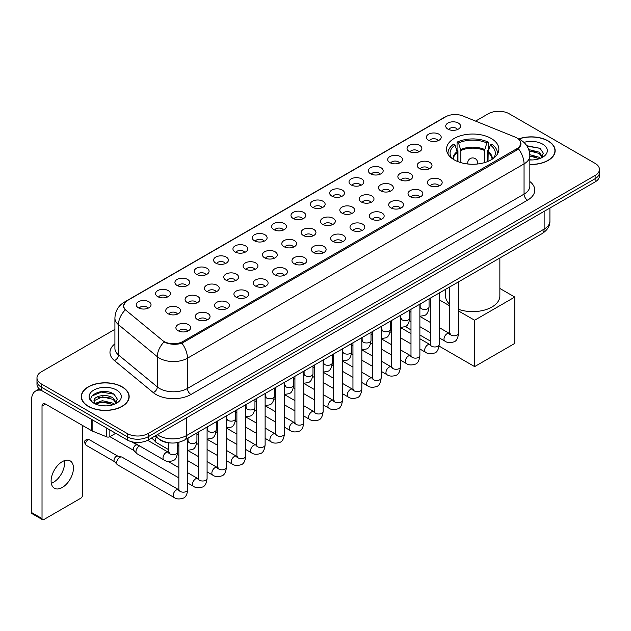<?xml version="1.0" encoding="UTF-8"?>
<svg xmlns="http://www.w3.org/2000/svg" width="631" height="631" viewBox="0 0 631 631"><rect width="100%" height="100%" fill="white"/><g stroke="black" fill="none" stroke-linecap="round" stroke-linejoin="round"><path stroke-width="0.95" d="M491.194 138.465A26.171 15.112 0 0 0 462.673 135.184A26.171 15.112 0 0 0 446.519 149.145A26.171 15.112 0 0 0 454.186 159.832A26.171 15.112 0 0 0 482.707 163.106A26.171 15.112 0 0 0 498.861 149.145A26.171 15.112 0 0 0 491.194 138.465M428.559 140.279A7.406 4.275 180 0 1 427.084 139.065A7.406 4.275 180 0 1 429.537 133.748A7.406 4.275 180 0 1 439.034 134.229A7.406 4.275 180 0 1 440.501 139.065A7.406 4.275 180 0 1 428.559 140.279M438.127 140.721A4.441 2.563 0 0 0 436.936 139.467A4.441 2.563 0 0 0 432.558 138.82A4.441 2.563 0 0 0 429.459 140.721M409.211 151.448A7.406 4.275 180 0 1 407.744 150.233A7.406 4.275 180 0 1 410.197 144.917A7.406 4.275 180 0 1 419.686 145.398A7.406 4.275 180 0 1 421.161 150.233A7.406 4.275 180 0 1 409.211 151.448M418.787 151.89A4.441 2.563 0 0 0 417.596 150.635A4.441 2.563 0 0 0 413.218 149.989A4.441 2.563 0 0 0 410.118 151.89M389.871 162.617A7.406 4.275 180 0 1 388.396 161.402A7.406 4.275 180 0 1 390.849 156.086A7.406 4.275 180 0 1 400.346 156.567A7.406 4.275 180 0 1 401.813 161.402A7.406 4.275 180 0 1 389.871 162.617M399.439 163.058A4.441 2.563 0 0 0 398.248 161.804A4.441 2.563 0 0 0 393.87 161.157A4.441 2.563 0 0 0 390.77 163.058M370.523 173.785A7.406 4.275 180 0 1 369.056 172.571A7.406 4.275 180 0 1 371.509 167.254A7.406 4.275 180 0 1 380.998 167.736A7.406 4.275 180 0 1 382.473 172.571A7.406 4.275 180 0 1 370.523 173.785M380.099 174.227A4.441 2.563 0 0 0 378.908 172.973A4.441 2.563 0 0 0 374.53 172.326A4.441 2.563 0 0 0 371.43 174.227M351.183 184.946A7.406 4.275 180 0 1 349.708 183.739A7.406 4.275 180 0 1 352.161 178.423A7.406 4.275 180 0 1 361.658 178.904A7.406 4.275 180 0 1 363.125 183.739A7.406 4.275 180 0 1 351.183 184.946M360.751 185.396A4.441 2.563 0 0 0 359.56 184.142A4.441 2.563 0 0 0 355.182 183.495A4.441 2.563 0 0 0 352.082 185.396M331.835 196.115A7.406 4.275 180 0 1 330.368 194.908A7.406 4.275 180 0 1 332.821 189.592A7.406 4.275 180 0 1 342.31 190.073A7.406 4.275 180 0 1 343.785 194.908A7.406 4.275 180 0 1 331.835 196.115M341.41 196.564A4.441 2.563 0 0 0 340.219 195.31A4.441 2.563 0 0 0 335.842 194.663A4.441 2.563 0 0 0 332.742 196.564M312.495 207.284A7.406 4.275 180 0 1 311.02 206.077A7.406 4.275 180 0 1 313.473 200.761A7.406 4.275 180 0 1 322.969 201.242A7.406 4.275 180 0 1 324.437 206.077A7.406 4.275 180 0 1 312.495 207.284M322.062 207.733A4.441 2.563 0 0 0 320.871 206.479A4.441 2.563 0 0 0 316.494 205.832A4.441 2.563 0 0 0 313.394 207.733M293.147 218.452A7.406 4.275 180 0 1 291.68 217.245A7.406 4.275 180 0 1 294.133 211.929A7.406 4.275 180 0 1 303.621 212.402A7.406 4.275 180 0 1 305.096 217.245A7.406 4.275 180 0 1 293.147 218.452M302.722 218.894A4.441 2.563 0 0 0 301.531 217.648A4.441 2.563 0 0 0 297.154 217.001A4.441 2.563 0 0 0 294.054 218.894M273.807 229.621A7.406 4.275 180 0 1 272.332 228.414A7.406 4.275 180 0 1 274.785 223.098A7.406 4.275 180 0 1 284.281 223.571A7.406 4.275 180 0 1 285.748 228.414A7.406 4.275 180 0 1 273.807 229.621M283.374 230.063A4.441 2.563 0 0 0 282.183 228.816A4.441 2.563 0 0 0 277.806 228.162A4.441 2.563 0 0 0 274.706 230.063M254.459 240.79A7.406 4.275 180 0 1 252.992 239.583A7.406 4.275 180 0 1 255.445 234.267A7.406 4.275 180 0 1 264.933 234.74A7.406 4.275 180 0 1 266.408 239.583A7.406 4.275 180 0 1 254.459 240.79M264.034 241.231A4.441 2.563 0 0 0 262.843 239.985A4.441 2.563 0 0 0 258.465 239.33A4.441 2.563 0 0 0 255.366 241.231M235.118 251.958A7.406 4.275 180 0 1 233.644 250.752A7.406 4.275 180 0 1 236.097 245.435A7.406 4.275 180 0 1 245.593 245.909A7.406 4.275 180 0 1 247.06 250.752A7.406 4.275 180 0 1 235.118 251.958M244.686 252.4A4.441 2.563 0 0 0 243.495 251.154A4.441 2.563 0 0 0 239.117 250.499A4.441 2.563 0 0 0 236.018 252.4M215.77 263.127A7.406 4.275 180 0 1 214.303 261.92A7.406 4.275 180 0 1 216.756 256.604A7.406 4.275 180 0 1 226.245 257.077A7.406 4.275 180 0 1 227.72 261.92A7.406 4.275 180 0 1 215.77 263.127M225.346 263.569A4.441 2.563 0 0 0 224.155 262.322A4.441 2.563 0 0 0 219.777 261.668A4.441 2.563 0 0 0 216.678 263.569M196.43 274.296A7.406 4.275 180 0 1 194.955 273.089A7.406 4.275 180 0 1 197.408 267.773A7.406 4.275 180 0 1 206.905 268.246A7.406 4.275 180 0 1 208.372 273.089A7.406 4.275 180 0 1 196.43 274.296M205.998 274.737A4.441 2.563 0 0 0 204.807 273.491A4.441 2.563 0 0 0 200.429 272.837A4.441 2.563 0 0 0 197.329 274.737M177.082 285.464A7.406 4.275 180 0 1 175.615 284.25A7.406 4.275 180 0 1 178.068 278.941A7.406 4.275 180 0 1 187.557 279.415A7.406 4.275 180 0 1 189.032 284.25A7.406 4.275 180 0 1 177.082 285.464M186.658 285.906A4.441 2.563 0 0 0 185.467 284.66A4.441 2.563 0 0 0 181.089 284.005A4.441 2.563 0 0 0 177.989 285.906M157.742 296.633A7.406 4.275 180 0 1 156.267 295.418A7.406 4.275 180 0 1 158.72 290.11A7.406 4.275 180 0 1 168.217 290.583A7.406 4.275 180 0 1 169.684 295.418A7.406 4.275 180 0 1 157.742 296.633M167.31 297.075A4.441 2.563 0 0 0 166.119 295.829A4.441 2.563 0 0 0 161.741 295.174A4.441 2.563 0 0 0 158.641 297.075M138.394 307.802A7.406 4.275 180 0 1 136.927 306.587A7.406 4.275 180 0 1 139.38 301.271A7.406 4.275 180 0 1 148.869 301.752A7.406 4.275 180 0 1 150.344 306.587A7.406 4.275 180 0 1 138.394 307.802M147.969 308.243A4.441 2.563 0 0 0 146.778 306.989A4.441 2.563 0 0 0 142.401 306.343A4.441 2.563 0 0 0 139.301 308.243M447.9 129.11A7.406 4.275 180 0 1 446.432 127.896A7.406 4.275 180 0 1 448.886 122.588A7.406 4.275 180 0 1 458.374 123.061A7.406 4.275 180 0 1 459.849 127.896A7.406 4.275 180 0 1 447.9 129.11M457.475 129.552A4.441 2.563 0 0 0 456.284 128.306A4.441 2.563 0 0 0 451.906 127.651A4.441 2.563 0 0 0 448.807 129.552M419.37 168.477A7.406 4.275 180 0 1 417.903 167.27A7.406 4.275 180 0 1 420.356 161.954A7.406 4.275 180 0 1 429.845 162.435A7.406 4.275 180 0 1 431.32 167.27A7.406 4.275 180 0 1 419.37 168.477M428.946 168.927A4.441 2.563 0 0 0 427.755 167.672A4.441 2.563 0 0 0 423.377 167.026A4.441 2.563 0 0 0 420.278 168.927M400.03 179.646A7.406 4.275 180 0 1 398.563 178.439A7.406 4.275 180 0 1 401.016 173.123A7.406 4.275 180 0 1 410.505 173.604A7.406 4.275 180 0 1 411.972 178.439A7.406 4.275 180 0 1 400.03 179.646M409.606 180.087A4.441 2.563 0 0 0 408.407 178.841A4.441 2.563 0 0 0 404.029 178.194A4.441 2.563 0 0 0 400.93 180.087M380.682 190.814A7.406 4.275 180 0 1 379.215 189.608A7.406 4.275 180 0 1 381.668 184.291A7.406 4.275 180 0 1 391.157 184.765A7.406 4.275 180 0 1 392.632 189.608A7.406 4.275 180 0 1 380.682 190.814M390.258 191.256A4.441 2.563 0 0 0 389.067 190.01A4.441 2.563 0 0 0 384.689 189.363A4.441 2.563 0 0 0 381.589 191.256M361.342 201.983A7.406 4.275 180 0 1 359.875 200.776A7.406 4.275 180 0 1 362.328 195.46A7.406 4.275 180 0 1 371.817 195.933A7.406 4.275 180 0 1 373.284 200.776A7.406 4.275 180 0 1 361.342 201.983M370.918 202.425A4.441 2.563 0 0 0 369.719 201.179A4.441 2.563 0 0 0 365.341 200.524A4.441 2.563 0 0 0 362.241 202.425M341.994 213.152A7.406 4.275 180 0 1 340.527 211.945A7.406 4.275 180 0 1 342.98 206.629A7.406 4.275 180 0 1 352.469 207.102A7.406 4.275 180 0 1 353.944 211.945A7.406 4.275 180 0 1 341.994 213.152M351.57 213.594A4.441 2.563 0 0 0 350.379 212.347A4.441 2.563 0 0 0 346.001 211.693A4.441 2.563 0 0 0 342.901 213.594M322.654 224.32A7.406 4.275 180 0 1 321.187 223.114A7.406 4.275 180 0 1 323.64 217.798A7.406 4.275 180 0 1 333.129 218.271A7.406 4.275 180 0 1 334.596 223.114A7.406 4.275 180 0 1 322.654 224.32M332.229 224.762A4.441 2.563 0 0 0 331.03 223.516A4.441 2.563 0 0 0 326.653 222.861A4.441 2.563 0 0 0 323.553 224.762M303.306 235.489A7.406 4.275 180 0 1 301.839 234.282A7.406 4.275 180 0 1 304.292 228.966A7.406 4.275 180 0 1 313.781 229.439A7.406 4.275 180 0 1 315.255 234.282A7.406 4.275 180 0 1 303.306 235.489M312.881 235.931A4.441 2.563 0 0 0 311.69 234.685A4.441 2.563 0 0 0 307.313 234.03A4.441 2.563 0 0 0 304.213 235.931M283.966 246.658A7.406 4.275 180 0 1 282.499 245.451A7.406 4.275 180 0 1 284.952 240.135A7.406 4.275 180 0 1 294.44 240.608A7.406 4.275 180 0 1 295.907 245.451A7.406 4.275 180 0 1 283.966 246.658M293.541 247.1A4.441 2.563 0 0 0 292.342 245.853A4.441 2.563 0 0 0 287.965 245.199A4.441 2.563 0 0 0 284.865 247.1M264.618 257.827A7.406 4.275 180 0 1 263.151 256.612A7.406 4.275 180 0 1 265.604 251.304A7.406 4.275 180 0 1 275.1 251.777A7.406 4.275 180 0 1 276.567 256.612A7.406 4.275 180 0 1 264.618 257.827M274.193 258.268A4.441 2.563 0 0 0 273.002 257.022A4.441 2.563 0 0 0 268.625 256.367A4.441 2.563 0 0 0 265.525 258.268M245.278 268.995A7.406 4.275 180 0 1 243.811 267.781A7.406 4.275 180 0 1 246.264 262.472A7.406 4.275 180 0 1 255.752 262.946A7.406 4.275 180 0 1 257.219 267.781A7.406 4.275 180 0 1 245.278 268.995M254.853 269.437A4.441 2.563 0 0 0 253.654 268.183A4.441 2.563 0 0 0 249.277 267.536A4.441 2.563 0 0 0 246.177 269.437M225.93 280.164A7.406 4.275 180 0 1 224.462 278.949A7.406 4.275 180 0 1 226.915 273.633A7.406 4.275 180 0 1 236.412 274.114A7.406 4.275 180 0 1 237.879 278.949A7.406 4.275 180 0 1 225.93 280.164M235.505 280.606A4.441 2.563 0 0 0 234.314 279.352A4.441 2.563 0 0 0 229.936 278.705A4.441 2.563 0 0 0 226.837 280.606M206.589 291.333A7.406 4.275 180 0 1 205.122 290.118A7.406 4.275 180 0 1 207.575 284.802A7.406 4.275 180 0 1 217.064 285.283A7.406 4.275 180 0 1 218.531 290.118A7.406 4.275 180 0 1 206.589 291.333M216.165 291.774A4.441 2.563 0 0 0 214.966 290.52A4.441 2.563 0 0 0 210.588 289.874A4.441 2.563 0 0 0 207.489 291.774M187.241 302.501A7.406 4.275 180 0 1 185.774 301.287A7.406 4.275 180 0 1 188.227 295.971A7.406 4.275 180 0 1 197.724 296.452A7.406 4.275 180 0 1 199.191 301.287A7.406 4.275 180 0 1 187.241 302.501M196.817 302.943A4.441 2.563 0 0 0 195.626 301.689A4.441 2.563 0 0 0 191.248 301.042A4.441 2.563 0 0 0 188.148 302.943M167.901 313.662A7.406 4.275 180 0 1 166.434 312.455A7.406 4.275 180 0 1 168.887 307.139A7.406 4.275 180 0 1 178.376 307.62A7.406 4.275 180 0 1 179.843 312.455A7.406 4.275 180 0 1 167.901 313.662M177.477 314.112A4.441 2.563 0 0 0 176.278 312.858A4.441 2.563 0 0 0 171.9 312.211A4.441 2.563 0 0 0 168.8 314.112M429.537 185.514A7.406 4.275 180 0 1 428.063 184.307A7.406 4.275 180 0 1 430.516 178.991A7.406 4.275 180 0 1 440.012 179.464A7.406 4.275 180 0 1 441.479 184.307A7.406 4.275 180 0 1 429.537 185.514M439.105 185.956A4.441 2.563 0 0 0 437.914 184.709A4.441 2.563 0 0 0 433.536 184.055A4.441 2.563 0 0 0 430.437 185.956M410.189 196.683A7.406 4.275 180 0 1 408.722 195.476A7.406 4.275 180 0 1 411.175 190.16A7.406 4.275 180 0 1 420.664 190.633A7.406 4.275 180 0 1 422.139 195.476A7.406 4.275 180 0 1 410.189 196.683M419.765 197.124A4.441 2.563 0 0 0 418.574 195.878A4.441 2.563 0 0 0 414.188 195.224A4.441 2.563 0 0 0 411.096 197.124M390.849 207.851A7.406 4.275 180 0 1 389.374 206.645A7.406 4.275 180 0 1 391.827 201.328A7.406 4.275 180 0 1 401.324 201.802A7.406 4.275 180 0 1 402.791 206.645A7.406 4.275 180 0 1 390.849 207.851M400.417 208.293A4.441 2.563 0 0 0 399.226 207.047A4.441 2.563 0 0 0 394.848 206.392A4.441 2.563 0 0 0 391.748 208.293M371.501 219.02A7.406 4.275 180 0 1 370.034 217.805A7.406 4.275 180 0 1 372.487 212.497A7.406 4.275 180 0 1 381.976 212.97A7.406 4.275 180 0 1 383.451 217.805A7.406 4.275 180 0 1 371.501 219.02M381.077 219.462A4.441 2.563 0 0 0 379.886 218.216A4.441 2.563 0 0 0 375.5 217.561A4.441 2.563 0 0 0 372.408 219.462M352.161 230.189A7.406 4.275 180 0 1 350.686 228.974A7.406 4.275 180 0 1 353.139 223.666A7.406 4.275 180 0 1 362.636 224.139A7.406 4.275 180 0 1 364.103 228.974A7.406 4.275 180 0 1 352.161 230.189M361.729 230.63A4.441 2.563 0 0 0 360.538 229.384A4.441 2.563 0 0 0 356.16 228.73A4.441 2.563 0 0 0 353.06 230.63M332.813 241.357A7.406 4.275 180 0 1 331.346 240.143A7.406 4.275 180 0 1 333.799 234.827A7.406 4.275 180 0 1 343.288 235.308A7.406 4.275 180 0 1 344.763 240.143A7.406 4.275 180 0 1 332.813 241.357M342.388 241.799A4.441 2.563 0 0 0 341.197 240.545A4.441 2.563 0 0 0 336.82 239.898A4.441 2.563 0 0 0 333.72 241.799M313.473 252.526A7.406 4.275 180 0 1 311.998 251.312A7.406 4.275 180 0 1 314.451 245.995A7.406 4.275 180 0 1 323.948 246.476A7.406 4.275 180 0 1 325.415 251.312A7.406 4.275 180 0 1 313.473 252.526M323.04 252.968A4.441 2.563 0 0 0 321.849 251.714A4.441 2.563 0 0 0 317.472 251.067A4.441 2.563 0 0 0 314.372 252.968M294.125 263.695A7.406 4.275 180 0 1 292.658 262.48A7.406 4.275 180 0 1 295.111 257.164A7.406 4.275 180 0 1 304.599 257.645A7.406 4.275 180 0 1 306.074 262.48A7.406 4.275 180 0 1 294.125 263.695M303.7 264.137A4.441 2.563 0 0 0 302.509 262.882A4.441 2.563 0 0 0 298.132 262.236A4.441 2.563 0 0 0 295.032 264.137M274.785 274.856A7.406 4.275 180 0 1 273.31 273.649A7.406 4.275 180 0 1 275.763 268.333A7.406 4.275 180 0 1 285.259 268.814A7.406 4.275 180 0 1 286.726 273.649A7.406 4.275 180 0 1 274.785 274.856M284.352 275.305A4.441 2.563 0 0 0 283.161 274.051A4.441 2.563 0 0 0 278.784 273.404A4.441 2.563 0 0 0 275.684 275.305M255.437 286.024A7.406 4.275 180 0 1 253.97 284.818A7.406 4.275 180 0 1 256.423 279.501A7.406 4.275 180 0 1 265.911 279.983A7.406 4.275 180 0 1 267.386 284.818A7.406 4.275 180 0 1 255.437 286.024M265.012 286.474A4.441 2.563 0 0 0 263.821 285.22A4.441 2.563 0 0 0 259.444 284.573A4.441 2.563 0 0 0 256.344 286.474M236.097 297.193A7.406 4.275 180 0 1 234.622 295.986A7.406 4.275 180 0 1 237.075 290.67A7.406 4.275 180 0 1 246.571 291.151A7.406 4.275 180 0 1 248.038 295.986A7.406 4.275 180 0 1 236.097 297.193M245.664 297.643A4.441 2.563 0 0 0 244.473 296.389A4.441 2.563 0 0 0 240.095 295.742A4.441 2.563 0 0 0 236.996 297.643M216.749 308.362A7.406 4.275 180 0 1 215.281 307.155A7.406 4.275 180 0 1 217.734 301.839A7.406 4.275 180 0 1 227.223 302.32A7.406 4.275 180 0 1 228.698 307.155A7.406 4.275 180 0 1 216.749 308.362M226.324 308.811A4.441 2.563 0 0 0 225.133 307.557A4.441 2.563 0 0 0 220.755 306.911A4.441 2.563 0 0 0 217.656 308.811M197.408 319.531A7.406 4.275 180 0 1 195.933 318.324A7.406 4.275 180 0 1 198.386 313.008A7.406 4.275 180 0 1 207.883 313.481A7.406 4.275 180 0 1 209.35 318.324A7.406 4.275 180 0 1 197.408 319.531M206.976 319.972A4.441 2.563 0 0 0 205.785 318.726A4.441 2.563 0 0 0 201.407 318.079A4.441 2.563 0 0 0 198.308 319.972M178.06 330.699A7.406 4.275 180 0 1 176.593 329.492A7.406 4.275 180 0 1 179.046 324.176A7.406 4.275 180 0 1 188.535 324.649A7.406 4.275 180 0 1 190.01 329.492A7.406 4.275 180 0 1 178.06 330.699M187.636 331.141A4.441 2.563 0 0 0 186.445 329.895A4.441 2.563 0 0 0 182.067 329.24A4.441 2.563 0 0 0 178.967 331.141M514.943 137.014A13.33 7.698 180 0 1 516.726 137.881A13.33 7.698 180 0 1 520.63 143.324A13.33 7.698 180 0 1 516.726 148.766L182.919 341.489A13.33 7.698 180 0 1 162.569 340.456L126.042 310.342A13.33 7.698 180 0 1 123.629 305.925A13.33 7.698 180 0 1 127.533 300.482L445.707 116.79A13.33 7.698 180 0 1 462.775 115.93L514.943 137.014M170.362 442.946A14.813 8.55 180 0 1 159.264 439.326L155.155 435.934M529.843 164.486A23.946 13.827 0 0 0 555.162 150.683A23.946 13.827 0 0 0 548.15 140.902A23.946 13.827 0 0 0 518.643 138.907M122.162 386.842A23.946 13.827 0 0 0 96.062 383.845A23.946 13.827 0 0 0 81.273 396.623A23.946 13.827 0 0 0 88.293 406.396A23.946 13.827 0 0 0 114.392 409.393A23.946 13.827 0 0 0 129.174 396.623A23.946 13.827 0 0 0 122.162 386.842M521.151 143.884L518.54 148.9L517.246 149.847L181.941 343.232C176.364 344.834 170.883 344.636 165.496 342.641L164.06 341.939A17.282 11.563 129.5 0 0 157.308 356.696L118.478 324.681A19.75 11.405 180 0 1 114.913 318.142L114.913 348.383A19.75 11.405 0 0 0 118.478 354.922L157.308 386.937A19.75 11.405 0 0 0 159.525 388.459A19.75 11.405 0 0 0 187.454 388.459L524.053 194.119A19.75 11.405 0 0 0 529.843 186.058L529.843 155.818A19.75 11.405 180 0 1 524.053 163.886A17.282 9.978 -120 0 0 518.54 148.9M114.913 329.343L41.33 371.825A14.813 8.55 0 0 0 36.984 377.874L36.984 384.326A14.813 8.55 0 0 0 41.33 390.376L127.225 439.965L127.225 436.739A14.813 8.55 0 0 0 148.175 436.739L595.112 178.699A14.813 8.55 0 0 0 599.45 172.649A14.813 8.55 0 0 1 595.112 178.699L148.175 436.739A14.813 8.55 0 0 1 127.225 436.739L41.33 387.15L127.225 436.739L127.225 433.513A14.813 8.55 0 0 0 148.175 433.513L595.112 175.473A14.813 8.55 0 0 0 599.45 169.431A14.813 8.55 0 0 0 595.112 163.382L509.217 113.785A14.813 8.55 0 0 0 488.268 113.785L475.593 121.105M36.984 381.1A14.813 8.55 0 0 0 41.33 387.15A14.813 8.55 0 0 1 36.984 381.1M529.843 181.539A24.688 14.253 180 0 1 527.548 200.169L190.948 394.501A24.688 14.253 180 0 1 156.031 394.501A24.688 14.253 180 0 1 153.262 392.6L114.44 360.585A4.938 3.305 -50.5 0 0 118.478 354.922L118.478 324.681A17.282 11.563 129.5 0 1 125.183 309.971L123.29 305.925L125.727 301.768M36.984 377.874A14.813 8.55 0 0 0 41.33 383.924L127.225 433.513M127.225 439.965A14.813 8.55 0 0 0 148.175 439.965L595.112 181.925A14.813 8.55 0 0 0 599.45 175.875L599.45 169.431M529.843 164.344A23.702 13.685 0 0 0 554.917 150.683A23.702 13.685 0 0 0 547.976 141.005A23.702 13.685 0 0 0 518.848 139.001M529.843 159.793L532.256 159.951M529.803 154.674L539.103 157.261L540.404 158.31M529.843 155.96L539.339 158.704M528.739 149.586L539.103 152.142L542.313 156.567M529.149 150.848L539.103 153.42L542.061 156.906M529.843 159.943A16.098 9.291 0 0 0 542.597 157.253A16.098 9.291 0 0 0 542.597 144.105A16.098 9.291 0 0 0 523.935 142.393M540.791 158.152L543.315 153.199L540.12 148.395L526.767 145.714M527.066 146.171L539.907 148.246M529.228 151.132L536.342 152.008M529.843 156.251L536.342 157.135M88.466 406.301A23.702 13.685 0 0 0 114.298 409.267A23.702 13.685 0 0 0 128.929 396.623A23.702 13.685 0 0 0 121.988 386.945A23.702 13.685 0 0 0 96.157 383.979A23.702 13.685 0 0 0 81.525 396.623A23.702 13.685 0 0 0 88.466 406.301M102.545 405.788L106.268 405.899M95.147 403.422L102.34 400.685L113.115 403.201L114.424 404.25M95.809 404.116L102.34 401.963L113.351 404.645M95.265 403.919L94.106 401.221A11.161 6.444 0 0 0 95.912 404.203M116.325 402.515L113.115 398.082C106.418 393.089 92.639 396.173 94.106 401.221L94.066 400.724M94.137 401.379L94.445 400.543L102.34 396.844L113.115 399.36L116.072 402.846M114.803 404.092L117.327 399.139L114.132 394.336C102.837 386.211 82.771 396.915 94.358 403.469L94.934 403.824M116.609 390.053A16.098 9.291 0 0 0 93.845 390.053A16.098 9.291 0 0 0 93.845 403.193A16.098 9.291 0 0 0 116.609 403.193A16.098 9.291 0 0 0 116.609 390.053M92.008 395.945L101.457 392.072L113.919 394.186M97.908 397.83L101.457 397.191L110.354 397.956M97.908 402.957L101.457 402.31L110.354 403.075M457.372 161.394L457.372 152.505L455.054 145.012A22.613 13.054 0 0 0 451.339 157.482A22.613 13.054 0 0 0 451.914 158.334M457.948 161.631L457.948 150.714L457.065 150.202L457.065 142.141A24.688 14.253 0 0 1 488.315 142.141L486.84 142.992A22.613 13.054 0 0 0 458.54 142.992L460.859 150.486L460.859 162.624M484.521 162.624L484.521 150.486L486.84 142.992M458.563 309.34A27.157 15.68 0 0 0 485.996 309.616A27.157 15.68 0 0 0 499.855 295.947L499.855 258.008M488.315 142.141L488.315 150.202L487.44 150.714L487.44 161.631M455.054 145.012L453.579 144.16A24.688 14.253 0 0 0 448.002 153.175A24.688 14.253 0 0 0 448.073 154.279M458.54 142.992L457.065 142.141M445.533 289.369L445.533 295.947A27.157 15.68 0 0 0 449.674 304.268M497.307 154.279A24.688 14.253 0 0 0 497.386 153.175A24.688 14.253 0 0 0 491.809 144.16L490.334 145.012L488.181 151.558L488.015 161.394M493.474 158.334A22.613 13.054 0 0 0 494.041 157.482A22.613 13.054 0 0 0 490.334 145.012M474.615 366.603L474.615 320.24L514.77 297.059L514.77 343.422L474.615 366.603L439.105 346.103M430.326 341.04L419.875 335.006M410.986 329.871L405.228 326.55M474.615 320.24L458.563 310.973M449.674 305.838L439.215 299.804M499.855 288.446L514.77 297.059M168.698 449.69L156.251 442.505A4.441 2.563 -60 0 1 155.896 442.213A4.441 2.563 -60 0 1 155.329 440.47A4.441 2.563 -60 0 1 156.472 437.015M153.38 439.421A3.21 1.854 -60 0 1 153.12 439.208A3.21 1.854 -60 0 1 152.71 437.953A3.21 1.854 -60 0 1 152.773 437.307M178.857 477.888L136.911 453.673A4.441 2.563 -60 0 1 136.548 453.381A4.441 2.563 -60 0 1 135.988 451.638A4.441 2.563 -60 0 1 139.128 446.196A4.441 2.563 -60 0 1 139.656 445.943M134.032 450.589A3.21 1.854 -60 0 1 133.772 450.376A3.21 1.854 -60 0 1 133.37 449.114A3.21 1.854 -60 0 1 135.641 445.186A3.21 1.854 -60 0 1 136.935 444.91L138.449 445.249M187.746 438.198L187.746 489.601C187.131 494.759 185.538 497.638 182.951 498.245C179.275 499.381 176.325 499.129 174.093 497.48L117.563 464.842A4.441 2.563 -60 0 1 117.208 464.55A4.441 2.563 -60 0 1 116.64 462.807A4.441 2.563 -60 0 1 119.787 457.365A4.441 2.563 -60 0 1 121.578 456.978A4.441 2.563 -60 0 1 122.004 457.144L179.441 490.137M114.692 461.758A3.21 1.854 -60 0 1 114.432 461.545A3.21 1.854 -60 0 1 114.022 460.283A3.21 1.854 -60 0 1 116.293 456.355A3.21 1.854 -60 0 1 117.587 456.079L121.578 456.978M64.386 460.669A15.799 9.126 -60 0 1 53.414 482.344A15.799 9.126 -60 0 1 51.308 483.33M62.28 487.463A15.799 9.126 120 0 0 72.597 473.534A15.799 9.126 120 0 0 70.175 460.875A15.799 9.126 120 0 0 62.28 461.655A15.799 9.126 120 0 0 51.955 475.585A15.799 9.126 120 0 0 54.376 488.244A15.799 9.126 120 0 0 62.28 487.463M109.849 429.932L109.849 436.691L115.702 433.308M41.157 390.274A19.75 11.405 -120 0 0 35.644 391.007A19.75 11.405 -120 0 0 31.55 400.046L31.55 512.538L42.025 518.587L42.025 406.096A4.938 2.847 60 0 1 43.05 403.84A4.938 2.847 60 0 1 45.519 404.085L91.803 430.807L91.803 419.512M42.025 518.587A2.469 1.428 120 0 0 42.537 519.715L32.063 513.666A2.469 1.428 -60 0 1 31.55 512.538M42.537 519.715A2.469 1.428 120 0 0 43.768 519.597L80.784 498.222A2.469 1.428 120 0 0 82.527 495.201L82.527 425.452M109.849 436.691A2.469 1.428 180 0 1 106.686 436.849L92.134 430.965A2.469 1.428 180 0 1 91.803 430.807M182.919 341.489L182.919 342.846M516.726 148.766L516.726 150.146M190.948 394.501A4.938 2.847 60 0 1 187.454 388.459L187.454 358.219A19.75 11.405 180 0 1 159.525 358.219A19.75 11.405 180 0 1 157.308 356.696L157.308 386.937A4.938 3.305 -50.5 0 1 153.262 392.6M529.843 155.818C529.504 148.719 526.38 143.395 520.472 139.845L517.98 138.631A17.282 8.093 112 0 0 517.751 138.544M181.941 343.232A17.282 9.978 60 0 1 187.454 358.219L524.053 163.886L524.053 194.119A4.938 2.847 60 0 0 527.548 200.169M126.066 301.492A17.282 9.978 -120 0 0 124.275 302.162C118.368 305.712 115.244 311.036 114.913 318.142M124.275 302.162L444.248 117.429A17.282 9.978 60 0 1 445.557 116.869M114.44 360.585A24.688 14.253 180 0 1 114.913 343.856M148.175 433.513L148.175 439.965M595.112 175.473L595.112 181.925M41.33 383.924L41.33 390.376M157.324 434.68A19.75 11.405 0 0 0 158.649 435.532A19.75 11.405 0 0 0 186.579 435.532L544.135 229.1A19.75 11.405 0 0 0 549.917 221.039C550.058 225.937 547.456 230.134 542.084 233.62L184.536 440.052A9.875 5.703 60 0 0 186.579 435.532L186.579 417.785M544.135 211.361L544.135 229.1A9.875 5.703 60 0 1 542.084 233.62M156.52 435.145A9.875 6.602 129.5 0 0 158.239 438.356L155.242 435.879M457.372 152.505A19.356 11.177 0 0 0 453.334 159.32M484.521 150.486A19.356 11.177 0 0 0 460.859 150.486M457.207 151.558A19.585 11.311 0 0 0 453.145 159.193M484.687 149.539A19.585 11.311 0 0 0 460.701 149.539M492.243 159.193A19.585 11.311 0 0 0 488.181 151.558M492.046 159.32A19.356 11.177 0 0 0 488.015 152.505M468.194 164.028A4.938 2.847 180 0 1 467.752 162.853L467.752 163.989M477.628 163.989L477.628 162.853A4.938 2.847 180 0 1 477.186 164.028M458.563 281.844L458.563 333.239A4.441 2.563 180 0 1 457.057 335.164A4.441 2.563 180 0 1 450.976 335.061A4.441 2.563 180 0 1 449.674 333.239L449.532 334.201L449.927 333.87M458.563 333.239C457.948 338.405 456.355 341.284 453.768 341.892C450.092 343.027 447.142 342.767 444.91 341.126A4.441 2.563 -60 0 1 444.232 337.561A4.441 2.563 -60 0 1 447.134 333.649A4.441 2.563 -60 0 1 447.332 333.539A4.441 2.563 -60 0 1 449.351 333.428L450.258 333.783M439.215 293.013L439.215 344.408A4.441 2.563 180 0 1 437.709 346.332A4.441 2.563 180 0 1 431.628 346.222A4.441 2.563 180 0 1 430.326 344.408L430.184 345.37L430.579 345.039M439.215 344.408C438.608 349.574 437.007 352.453 434.42 353.06C430.752 354.196 427.802 353.936 425.57 352.295A4.441 2.563 -60 0 1 424.884 348.73A4.441 2.563 -60 0 1 427.786 344.818A4.441 2.563 -60 0 1 427.984 344.707A4.441 2.563 -60 0 1 430.011 344.597L430.91 344.952M419.875 304.181L419.875 355.576A4.441 2.563 180 0 1 418.369 357.501A4.441 2.563 180 0 1 412.288 357.391A4.441 2.563 180 0 1 410.986 355.576L410.844 356.539L411.238 356.207M419.875 355.576C419.26 360.743 417.667 363.622 415.08 364.229C411.404 365.365 408.454 365.104 406.222 363.456A4.441 2.563 -60 0 1 405.544 359.899A4.441 2.563 -60 0 1 408.446 355.979A4.441 2.563 -60 0 1 408.643 355.876A4.441 2.563 -60 0 1 410.671 355.766L411.57 356.121M400.527 315.35L400.527 366.745A4.441 2.563 180 0 1 399.021 368.67A4.441 2.563 180 0 1 392.939 368.559A4.441 2.563 180 0 1 391.638 366.745L391.496 367.707L391.898 367.376M400.527 366.745C399.92 371.911 398.319 374.79 395.732 375.398C392.064 376.533 389.114 376.273 386.882 374.625A4.441 2.563 -60 0 1 386.196 371.067A4.441 2.563 -60 0 1 389.098 367.147A4.441 2.563 -60 0 1 389.295 367.045A4.441 2.563 -60 0 1 391.323 366.926L392.222 367.289M381.187 326.519L381.187 377.914A4.441 2.563 180 0 1 379.681 379.838A4.441 2.563 180 0 1 373.599 379.728A4.441 2.563 180 0 1 372.298 377.914L372.156 378.876L372.55 378.545M381.187 377.914C380.572 383.08 378.979 385.959 376.391 386.566C372.716 387.702 369.766 387.442 367.534 385.793A4.441 2.563 -60 0 1 366.856 382.236A4.441 2.563 -60 0 1 369.758 378.316A4.441 2.563 -60 0 1 369.955 378.214A4.441 2.563 -60 0 1 371.982 378.095L372.882 378.458M361.839 337.688L361.839 389.082A4.441 2.563 180 0 1 360.333 391.007A4.441 2.563 180 0 1 354.251 390.897A4.441 2.563 180 0 1 352.95 389.082L352.808 390.045L353.21 389.713M361.839 389.082C361.232 394.241 359.631 397.128 357.043 397.735C353.376 398.871 350.426 398.611 348.194 396.962A4.441 2.563 -60 0 1 347.507 393.405A4.441 2.563 -60 0 1 350.41 389.485A4.441 2.563 -60 0 1 350.607 389.382A4.441 2.563 -60 0 1 352.634 389.264L353.534 389.627M342.499 348.856L342.499 400.251A4.441 2.563 180 0 1 340.992 402.176A4.441 2.563 180 0 1 334.911 402.065A4.441 2.563 180 0 1 333.61 400.251L333.468 401.213L333.862 400.882M342.499 400.251C341.884 405.41 340.29 408.296 337.703 408.896C334.028 410.032 331.078 409.779 328.846 408.131A4.441 2.563 -60 0 1 328.167 404.574A4.441 2.563 -60 0 1 331.07 400.653A4.441 2.563 -60 0 1 331.267 400.551A4.441 2.563 -60 0 1 333.294 400.433L334.193 400.788M323.151 360.025L323.151 411.42A4.441 2.563 180 0 1 321.644 413.344A4.441 2.563 180 0 1 315.563 413.234A4.441 2.563 180 0 1 314.262 411.42L314.12 412.382L314.522 412.051M323.151 411.42C322.544 416.578 320.942 419.465 318.355 420.065C314.688 421.2 311.738 420.948 309.505 419.299A4.441 2.563 -60 0 1 308.819 415.742A4.441 2.563 -60 0 1 311.722 411.822A4.441 2.563 -60 0 1 311.919 411.72A4.441 2.563 -60 0 1 313.946 411.601L314.845 411.956M303.811 371.186L303.811 422.589A4.441 2.563 180 0 1 302.304 424.513A4.441 2.563 180 0 1 296.223 424.403A4.441 2.563 180 0 1 294.922 422.589L294.78 423.551L295.174 423.22M303.811 422.589C303.195 427.747 301.602 430.634 299.015 431.233C295.34 432.369 292.39 432.117 290.157 430.468A4.441 2.563 -60 0 1 289.479 426.911A4.441 2.563 -60 0 1 292.382 422.991A4.441 2.563 -60 0 1 292.579 422.888A4.441 2.563 -60 0 1 294.606 422.77L295.505 423.125M284.463 382.354L284.463 433.757A4.441 2.563 180 0 1 282.956 435.682A4.441 2.563 180 0 1 276.875 435.571A4.441 2.563 180 0 1 275.573 433.757L275.431 434.72L275.834 434.388M284.463 433.757C283.855 438.916 282.254 441.803 279.667 442.402C275.999 443.538 273.049 443.285 270.817 441.637A4.441 2.563 -60 0 1 270.131 438.08A4.441 2.563 -60 0 1 273.034 434.16A4.441 2.563 -60 0 1 273.231 434.049A4.441 2.563 -60 0 1 275.258 433.939L276.157 434.294M265.123 393.523L265.123 444.926A4.441 2.563 180 0 1 263.616 446.851A4.441 2.563 180 0 1 257.535 446.74A4.441 2.563 180 0 1 256.233 444.926L256.091 445.88L256.486 445.557M265.123 444.926C264.507 450.084 262.914 452.971 260.327 453.571C256.651 454.706 253.701 454.454 251.469 452.806A4.441 2.563 -60 0 1 250.791 449.24A4.441 2.563 -60 0 1 253.694 445.328A4.441 2.563 -60 0 1 253.891 445.218A4.441 2.563 -60 0 1 255.918 445.107L256.817 445.462M245.774 404.692L245.774 456.095A4.441 2.563 180 0 1 244.268 458.019A4.441 2.563 180 0 1 238.187 457.909A4.441 2.563 180 0 1 236.885 456.095L236.743 457.049L237.146 456.726M245.774 456.095C245.167 461.253 243.566 464.14 240.979 464.739C237.311 465.875 234.361 465.623 232.129 463.974A4.441 2.563 -60 0 1 231.443 460.409A4.441 2.563 -60 0 1 234.346 456.497A4.441 2.563 -60 0 1 234.543 456.387A4.441 2.563 -60 0 1 236.57 456.276L237.469 456.631M226.434 415.861L226.434 467.263A4.441 2.563 180 0 1 224.928 469.188A4.441 2.563 180 0 1 218.847 469.078A4.441 2.563 180 0 1 217.545 467.263L217.403 468.218L217.798 467.894M226.434 467.263C225.819 472.422 224.226 475.301 221.639 475.908C217.963 477.044 215.013 476.791 212.781 475.143A4.441 2.563 -60 0 1 212.103 471.578A4.441 2.563 -60 0 1 215.005 467.666A4.441 2.563 -60 0 1 215.203 467.555A4.441 2.563 -60 0 1 217.23 467.445L218.129 467.8M207.086 427.029L207.086 478.432A4.441 2.563 180 0 1 205.58 480.357A4.441 2.563 180 0 1 199.499 480.246A4.441 2.563 180 0 1 198.197 478.432L198.055 479.386L198.457 479.063M207.086 478.432C206.479 483.591 204.878 486.469 202.291 487.077C198.623 488.213 195.673 487.96 193.441 486.312A4.441 2.563 -60 0 1 192.755 482.747A4.441 2.563 -60 0 1 195.657 478.834A4.441 2.563 -60 0 1 195.855 478.724A4.441 2.563 -60 0 1 197.882 478.613L198.781 478.968M87.875 439.949A3.21 1.854 -60 0 1 89.476 439.783L86.266 439.783A3.21 1.854 60 0 1 87.875 439.949A3.21 1.854 -60 0 0 85.777 442.773A3.21 1.854 -60 0 0 86.266 445.344L114.542 461.671M187.746 489.601A4.441 2.563 180 0 1 186.24 491.525A4.441 2.563 180 0 1 180.158 491.415A4.441 2.563 180 0 1 178.857 489.601L178.715 490.555L179.109 490.232M174.093 497.48A4.441 2.563 -60 0 1 173.415 493.915A4.441 2.563 -60 0 1 176.317 490.003A4.441 2.563 -60 0 1 176.514 489.893A4.441 2.563 -60 0 1 178.541 489.782M429.056 298.881L429.056 306.895A4.441 2.563 180 0 1 427.55 308.819A4.441 2.563 180 0 1 421.469 308.709A4.441 2.563 180 0 1 420.167 306.895L420.167 304.008M409.708 310.05L409.708 318.063A4.441 2.563 180 0 1 408.21 319.988A4.441 2.563 180 0 1 402.128 319.878A4.441 2.563 180 0 1 400.819 318.063L400.819 315.177M390.368 321.218L390.368 329.232A4.441 2.563 180 0 1 388.862 331.157A4.441 2.563 180 0 1 382.78 331.046A4.441 2.563 180 0 1 381.479 329.232L381.479 326.345M371.02 332.379L371.02 340.401A4.441 2.563 180 0 1 369.521 342.325A4.441 2.563 180 0 1 363.44 342.215A4.441 2.563 180 0 1 362.131 340.401L362.131 337.514M351.68 343.548L351.68 351.57A4.441 2.563 180 0 1 350.173 353.494A4.441 2.563 180 0 1 344.092 353.384A4.441 2.563 180 0 1 342.791 351.57L342.791 348.683M332.332 354.717L332.332 362.738A4.441 2.563 180 0 1 330.833 364.663A4.441 2.563 180 0 1 324.752 364.552A4.441 2.563 180 0 1 323.451 362.738L323.451 359.851M312.992 365.885L312.992 373.907A4.441 2.563 180 0 1 311.485 375.831A4.441 2.563 180 0 1 305.404 375.721A4.441 2.563 180 0 1 304.103 373.907L304.103 371.02M293.644 377.054L293.644 385.068A4.441 2.563 180 0 1 292.145 387A4.441 2.563 180 0 1 286.064 386.89A4.441 2.563 180 0 1 284.762 385.068L284.762 382.189M274.304 388.223L274.304 396.236A4.441 2.563 180 0 1 272.797 398.161A4.441 2.563 180 0 1 266.716 398.051A4.441 2.563 180 0 1 265.414 396.236L265.414 393.358M254.956 399.391L254.956 407.405A4.441 2.563 180 0 1 253.457 409.33A4.441 2.563 180 0 1 247.376 409.219A4.441 2.563 180 0 1 246.074 407.405L246.074 404.526M235.615 410.56L235.615 418.574A4.441 2.563 180 0 1 234.109 420.498A4.441 2.563 180 0 1 228.028 420.388A4.441 2.563 180 0 1 226.726 418.574L226.726 415.695M216.267 421.729L216.267 429.743A4.441 2.563 180 0 1 214.769 431.667A4.441 2.563 180 0 1 208.687 431.557A4.441 2.563 180 0 1 207.386 429.743L207.386 426.864M196.927 432.898L196.927 440.911A4.441 2.563 180 0 1 195.421 442.836A4.441 2.563 180 0 1 189.339 442.725A4.441 2.563 180 0 1 188.038 440.911L188.038 438.024M177.579 442.576L177.579 452.08A4.441 2.563 180 0 1 176.081 454.005A4.441 2.563 180 0 1 169.999 453.894A4.441 2.563 180 0 1 168.698 452.08L168.698 442.828M132.802 441.992L163.934 459.96A4.441 2.563 -60 0 1 163.255 456.402A4.441 2.563 -60 0 1 166.158 452.482A4.441 2.563 -60 0 1 166.355 452.38A4.441 2.563 -60 0 1 168.374 452.261L147.607 440.272M42.025 406.096L45.519 404.085M92.134 419.702L92.134 430.965M106.686 436.849L106.686 428.11M123.629 305.925L123.629 307.644M520.63 143.324L520.63 146.155M444.248 117.429L447.418 115.954M184.536 440.052C176.585 444.043 168.643 444.043 160.692 440.052L158.239 438.356M549.917 221.039L549.917 208.017M554.917 152.663L554.917 150.683M128.929 398.603L128.929 396.623M81.525 398.603L81.525 396.623M448.002 154.161L448.002 153.175M497.386 154.161L497.386 153.175M477.628 162.853A4.938 4.938 0 0 0 470.221 158.578A4.938 4.938 0 0 0 467.752 162.853M444.91 341.126L439.215 337.837M430.326 332.703L419.875 326.669M410.986 321.534L409.448 320.651M449.674 286.979L449.674 333.239M449.351 333.428L439.215 327.576M430.326 322.441L419.875 316.407M425.57 352.295L419.875 349.006M410.986 343.871L400.527 337.837M391.638 332.703L390.1 331.819M430.326 298.147L430.326 344.408M430.011 344.597L419.875 338.744M410.986 333.61L400.527 327.576M406.222 363.456L400.527 360.175M391.638 355.04L381.187 349.006M372.298 343.871L370.76 342.988M410.986 309.308L410.986 355.576M410.671 355.766L400.527 349.905M391.638 344.778L381.187 338.744M386.882 374.625L381.187 371.344M372.298 366.209L361.839 360.175M352.95 355.04L351.412 354.157M391.638 320.477L391.638 366.745M391.323 366.926L381.187 361.074M372.298 355.947L361.839 349.905M367.534 385.793L361.839 382.512M352.95 377.377L342.499 371.344M333.61 366.209L332.072 365.317M372.298 331.646L372.298 377.914M371.982 378.095L361.839 372.243M352.95 367.116L342.499 361.074M348.194 396.962L342.499 393.673M333.61 388.546L323.151 382.512M314.262 377.377L312.724 376.486M352.95 342.814L352.95 389.082M352.634 389.264L342.499 383.411M333.61 378.284L323.151 372.243M328.846 408.131L323.151 404.842M314.262 399.715L303.811 393.673M294.922 388.546L293.383 387.655M333.61 353.983L333.61 400.251M333.294 400.433L323.151 394.58M314.262 389.453L303.811 383.411M309.505 419.299L303.811 416.01M294.922 410.884L284.463 404.842M275.573 399.715L274.035 398.824M314.262 365.152L314.262 411.42M313.946 411.601L303.811 405.749M294.922 400.622L284.463 394.58M290.157 430.468L284.463 427.179M275.573 422.052L265.123 416.01M256.233 410.884L254.695 409.992M294.922 376.321L294.922 422.589M294.606 422.77L284.463 416.917M275.573 411.783L265.123 405.749M270.817 441.637L265.123 438.348M256.233 433.221L245.774 427.179M236.885 422.052L235.347 421.161M275.573 387.489L275.573 433.757M275.258 433.939L265.123 428.086M256.233 422.951L245.774 416.917M251.469 452.806L245.774 449.517M236.885 444.39L226.434 438.348M217.545 433.221L216.007 432.33M256.233 398.658L256.233 444.926M255.918 445.107L245.774 439.255M236.885 434.12L226.434 428.086M232.129 463.974L226.434 460.685M217.545 455.55L207.086 449.517M198.197 444.39L196.659 443.498M236.885 409.827L236.885 456.095M236.57 456.276L226.434 450.424M217.545 445.289L207.086 439.255M212.781 475.143L207.086 471.854M198.197 466.719L187.746 460.685M178.857 455.55L177.319 454.667M151.251 438.19L153.23 439.334M217.545 420.995L217.545 467.263M217.23 467.445L207.086 461.592M198.197 456.458L187.746 450.424M153.12 439.208L155.896 442.213M193.441 486.312L187.746 483.023M109.904 436.66L133.89 450.502M198.197 432.164L198.197 478.432M197.882 478.613L187.746 472.761M178.857 467.626L168.13 461.435M133.772 450.376L136.548 453.381M131.406 441.661L137.101 444.942M178.857 442.299L178.857 489.601M114.432 461.545L117.208 464.55M89.476 439.783L117.752 456.11M86.266 445.344C84.01 442.552 84.01 440.698 86.266 439.783M420.751 307.431L419.852 307.076M419.875 316.281L424.261 315.539C426.848 314.94 428.449 312.053 429.056 306.895M410.986 312.219L409.708 311.485M420.42 307.526L420.025 307.857L420.167 306.895M401.411 318.6L400.504 318.245M400.527 327.45L404.913 326.708C407.508 326.109 409.101 323.222 409.708 318.063M391.638 323.387L390.368 322.654M401.079 318.694L400.677 319.026L400.819 318.063M382.063 329.768L381.163 329.414M381.187 338.618L385.573 337.877C388.16 337.277 389.761 334.391 390.368 329.232M372.298 334.556L371.02 333.823M381.731 329.863L381.337 330.194L381.479 329.232M362.722 340.937L361.815 340.582M361.839 349.787L366.232 349.046C368.82 348.446 370.413 345.559 371.02 340.401M352.95 345.725L351.68 344.991M362.391 341.032L361.989 341.355L362.131 340.401M343.374 352.106L342.475 351.751M342.499 360.948L346.884 360.214C349.471 359.607 351.073 356.728 351.68 351.57M333.61 356.894L332.332 356.16M343.043 352.201L342.649 352.524L342.791 351.57M324.034 363.275L323.127 362.92M323.151 372.116L327.544 371.383C330.131 370.776 331.725 367.897 332.332 362.738M314.262 368.062L312.992 367.329M323.703 363.369L323.301 363.693L323.451 362.738M304.686 374.443L303.787 374.088M303.811 383.285L308.196 382.552C310.783 381.944 312.384 379.065 312.992 373.907M294.922 379.231L293.644 378.497M304.355 374.538L303.961 374.861L304.103 373.907M285.346 385.612L284.439 385.257M284.463 394.454L288.856 393.72C291.443 393.113 293.036 390.234 293.644 385.068M275.573 390.4L274.304 389.666M285.015 385.707L284.613 386.03L284.762 385.068M265.998 396.781L265.099 396.426M265.123 405.623L269.508 404.889C272.095 404.282 273.696 401.403 274.304 396.236M256.233 401.568L254.956 400.835M265.667 396.867L265.272 397.199L265.414 396.236M246.658 407.949L245.751 407.594M245.774 416.791L250.168 416.058C252.755 415.45 254.348 412.571 254.956 407.405M236.885 412.737L235.615 412.004M246.327 408.036L245.924 408.367L246.074 407.405M227.31 419.118L226.411 418.763M226.434 427.96L230.82 427.226C233.407 426.619 235.008 423.74 235.615 418.574M217.545 423.906L216.267 423.172M226.979 419.205L226.584 419.536L226.726 418.574M207.97 430.287L207.063 429.924M207.086 439.129L211.48 438.395C214.067 437.788 215.66 434.909 216.267 429.743M198.197 435.075L196.927 434.341M207.638 430.374L207.236 430.705L207.386 429.743M188.622 441.455L187.722 441.093M187.746 450.297L192.132 449.564C194.719 448.957 196.32 446.07 196.927 440.911M178.857 446.243L177.579 445.51M188.29 441.542L187.896 441.874L188.038 440.911M169.282 452.624L168.374 452.261M163.934 459.96C166.119 461.6 169.076 461.86 172.791 460.725C175.379 460.125 176.972 457.238 177.579 452.08M168.95 452.711L168.548 453.042L168.698 452.08M35.644 391.007L39.288 388.901"/></g></svg>
